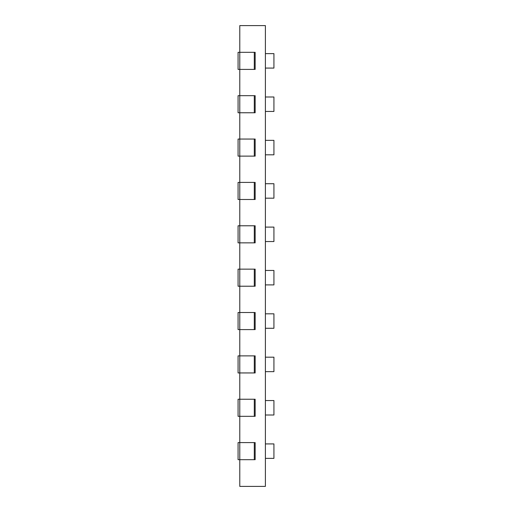 <?xml version="1.0" encoding="UTF-8"?>
<svg xmlns="http://www.w3.org/2000/svg" width="512" height="512" viewBox="0 0 512 512"><rect width="100%" height="100%" fill="white"/><g stroke="black" fill="none" stroke-linecap="round" stroke-linejoin="round"><path stroke-width="0.77" d="M254.291 69.395L254.291 52.32L255.149 52.32L255.149 69.395L238.074 69.395L238.074 52.32L239.782 52.32L239.782 25.6L265.389 25.6L265.389 486.4L239.782 486.4L265.389 486.4L265.389 25.6L239.782 25.6L239.782 486.4L239.782 459.68L255.149 459.68L255.149 442.605L238.074 442.605L238.074 459.68L239.782 459.68M273.926 53.626L265.389 53.626L273.926 53.626L273.926 68.083L265.389 68.083L273.926 68.083L273.926 53.626M273.926 96.992L265.389 96.992L273.926 96.992L273.926 111.45L265.389 111.45L273.926 111.45L273.926 96.992M273.926 140.358L265.389 140.358L273.926 140.358L273.926 154.816L265.389 154.816L273.926 154.816L273.926 140.358M273.926 183.725L265.389 183.725L273.926 183.725L273.926 198.182L265.389 198.182L273.926 198.182L273.926 183.725M273.926 227.091L265.389 227.091L273.926 227.091L273.926 241.542L265.389 241.542L273.926 241.542L273.926 227.091M273.926 270.458L265.389 270.458L273.926 270.458L273.926 284.909L265.389 284.909L273.926 284.909L273.926 270.458M273.926 313.818L265.389 313.818L273.926 313.818L273.926 328.275L265.389 328.275L273.926 328.275L273.926 313.818M273.926 357.184L265.389 357.184L273.926 357.184L273.926 371.642L265.389 371.642L273.926 371.642L273.926 357.184M273.926 443.917L265.389 443.917L273.926 443.917L273.926 458.374L265.389 458.374L273.926 458.374L273.926 443.917M273.926 400.55L265.389 400.55L273.926 400.55L273.926 415.008L265.389 415.008L273.926 415.008L273.926 400.55M254.291 52.32L239.782 52.32M254.291 112.755L255.149 112.755L255.149 95.686L238.074 95.686L238.074 112.755L254.291 112.755L254.291 95.686M254.291 156.122L255.149 156.122L255.149 139.053L238.074 139.053L238.074 156.122L254.291 156.122L254.291 139.053M254.291 199.488L255.149 199.488L255.149 182.413L238.074 182.413L238.074 199.488L254.291 199.488L254.291 182.413M254.291 242.854L255.149 242.854L255.149 225.779L238.074 225.779L238.074 242.854L254.291 242.854L254.291 225.779M254.291 286.221L255.149 286.221L255.149 269.146L238.074 269.146L238.074 286.221L254.291 286.221L254.291 269.146M254.291 329.587L255.149 329.587L255.149 312.512L238.074 312.512L238.074 329.587L254.291 329.587L254.291 312.512M254.291 372.947L255.149 372.947L255.149 355.878L238.074 355.878L238.074 372.947L254.291 372.947L254.291 355.878M254.291 416.314L255.149 416.314L255.149 399.245L238.074 399.245L238.074 416.314L254.291 416.314L254.291 399.245M239.782 69.395L239.782 95.686M239.782 112.755L239.782 139.053M239.782 156.122L239.782 182.413M239.782 199.488L239.782 225.779M239.782 242.854L239.782 269.146M239.782 286.221L239.782 312.512M239.782 329.587L239.782 355.878M239.782 372.947L239.782 399.245M239.782 416.314L239.782 442.605M254.291 459.68L254.291 442.605"/></g></svg>
